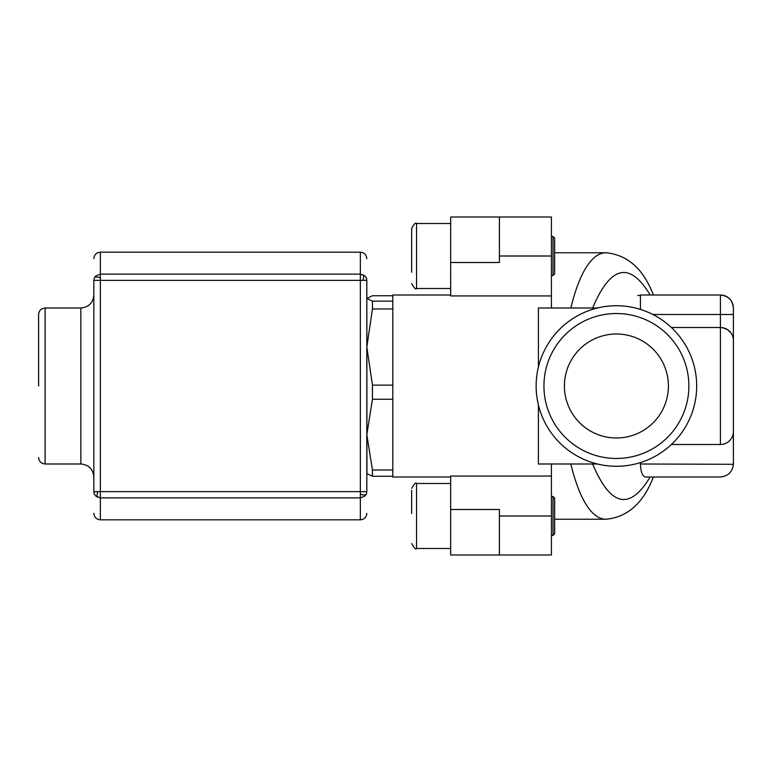 <?xml version="1.0" encoding="UTF-8"?>
<svg xmlns="http://www.w3.org/2000/svg" width="772" height="772" viewBox="0 0 772 772"><rect width="100%" height="100%" fill="white"/><g stroke="black" fill="none" stroke-linecap="round" stroke-linejoin="round"><path stroke-width="1.16" d="M536.135 386A80.269 80.269 0 0 1 616.413 305.731A80.269 80.269 0 0 1 696.682 386A80.269 80.269 0 0 1 616.413 466.269A80.269 80.269 0 0 1 536.135 386M543.942 386A72.471 72.471 0 0 1 616.413 313.528A72.471 72.471 0 0 1 688.875 386A72.471 72.471 0 0 1 616.413 458.471A72.471 72.471 0 0 1 543.942 386M564.409 386A51.994 51.994 0 0 1 616.413 334.006A51.994 51.994 0 0 1 668.407 386A51.994 51.994 0 0 1 616.413 437.994A51.994 51.994 0 0 1 564.409 386M38.6 386L38.6 314.503L38.6 386M366.825 444.498L366.825 491.658C366.825 520.473 366.825 520.473 366.825 491.658L366.333 494.051L364.924 496.068L360.331 497.892L360.331 491.658L93.846 491.658C93.846 520.473 93.846 520.473 93.846 491.658L93.846 280.342C93.846 251.518 93.846 251.518 93.846 280.342L94.338 277.949L95.747 275.932L100.35 274.108L100.35 497.892L95.747 496.068L94.338 494.051L93.846 491.658M93.972 492.874L94.531 494.437M93.846 280.342L360.331 280.342L360.331 274.108L364.924 275.932L366.333 277.949L366.825 280.342L360.331 280.342L360.331 491.658L366.825 491.658L366.825 280.342C366.825 251.527 366.825 251.527 366.825 280.342L366.932 473.921M366.7 279.126L366.14 277.563M392.823 414.554L392.823 469.994L372.451 469.994L366.825 434.617L372.451 399.24L392.823 399.24L392.823 414.554M366.825 473.564L372.451 476.266L392.823 476.266L392.823 476.99L450.674 476.99M450.674 295.01L392.823 295.01L392.823 301.138L372.451 301.138L366.825 298.436L372.451 295.734L392.823 295.734M372.451 385.132L366.825 347.053L372.451 308.964L392.823 308.964L392.823 385.132L372.451 385.132L372.451 399.24M450.674 509.491L450.674 554.991L551.411 554.991L551.411 476.063L450.674 476.063L450.674 509.491L499.416 509.491L499.416 554.991M554.663 252.762L605.943 252.762C595.965 252.801 581.914 263.069 570.807 308.009L551.411 308.009L551.411 295.937L450.674 295.937L450.674 262.509L499.416 262.509L499.416 217.009L450.674 217.009L450.674 262.509M551.411 476.063L551.411 463.991M551.411 295.937L551.411 217.009L499.416 217.009M411.669 513.525L411.669 490.461M411.669 272.255L411.669 228.387C414.236 223.726 415.867 222.104 416.552 223.513L416.552 288.506C416.069 290.04 414.448 288.419 411.669 283.633C414.448 288.419 416.069 290.04 416.552 288.506L450.674 288.506M538.412 404.972L538.412 463.991L597.432 463.991M597.432 308.009L538.412 308.009L538.412 367.028M606.155 519.238L554.663 519.238M653.363 476.99C643.414 503.083 627.607 517.163 605.933 519.238L605.933 519.238C595.965 519.199 581.914 508.931 570.807 463.991M640.422 462.592L640.422 463.991C640.741 471.837 642.391 476.17 645.382 476.99L720.401 476.99C728.237 476.17 732.57 471.837 733.4 463.991L733.4 308.009C732.57 300.163 728.237 295.83 720.401 295.01A12.999 12.999 0 0 1 733.381 307.352M653.363 295.01C643.414 268.917 627.607 254.837 605.933 252.762L606.155 252.762M640.422 295.406L637.74 295.502M640.422 309.408L640.422 295.01L720.401 295.01L720.401 327.502L671.379 327.502M733.4 340.5A12.999 12.999 0 0 0 720.401 327.502L720.401 444.498A12.999 12.999 0 0 0 733.4 431.5A12.999 12.999 0 0 1 720.401 444.498L671.379 444.498M733.4 334.652L733.4 464.3L640.422 463.991M652.9 314.503L733.4 314.503L733.4 308.009M720.401 327.502L722.939 327.753L727.62 329.692L731.209 333.282M553.042 496.493L553.042 535.488L554.663 533.867L554.663 498.114L553.042 496.493L551.411 496.493M553.042 236.512L553.042 275.507L554.663 273.886L554.663 238.133L553.042 236.512L551.411 236.512M392.823 476.266L392.823 469.994M392.823 399.24L392.823 385.132M392.823 308.964L392.823 301.138M372.451 308.964L372.451 301.138M372.451 476.266L372.451 469.994M38.6 314.503C38.996 310.566 41.157 308.395 45.104 308.009L45.104 463.991L80.848 463.991L80.848 308.009C88.741 307.227 93.074 302.894 93.846 295.01M100.35 519.826L360.331 519.826L360.331 497.892L100.35 497.892L100.35 519.826C96.404 519.44 94.242 517.269 93.846 513.332M360.331 494.148A6.504 2.326 22.7 0 0 366.14 494.437M97.851 491.658A6.504 2.326 112.7 0 0 97.349 497.187M366.825 258.668C366.43 254.731 364.268 252.56 360.331 252.174L360.331 274.108L100.35 274.108L100.35 252.174C96.404 252.56 94.242 254.731 93.846 258.668M100.35 277.852A6.504 2.326 -157.3 0 0 94.531 277.563M362.821 280.342A6.504 2.326 -67.3 0 0 363.322 274.813M551.411 256.005L499.416 256.005M551.411 515.995L499.416 515.995M450.674 483.494L416.552 483.494L416.552 548.487C416.137 550.05 414.506 548.429 411.669 543.613C414.506 548.429 416.137 550.05 416.552 548.487L450.674 548.487M650.159 476.99C629.73 510.852 610.556 506.519 592.626 463.991M592.626 308.009C610.556 265.481 629.73 261.148 650.159 295.01M80.848 463.991C88.741 464.773 93.074 469.106 93.846 476.99M45.104 308.009L80.848 308.009M360.331 519.826C364.268 519.44 366.43 517.269 366.825 513.332M360.331 252.174L100.35 252.174M45.104 463.991C41.157 463.605 38.996 461.434 38.6 457.497M416.552 483.494C416.137 481.931 414.506 483.552 411.669 488.367C414.506 483.552 416.137 481.931 416.552 483.494M450.674 223.513L416.552 223.513C415.867 222.104 414.236 223.726 411.669 228.387M553.042 535.488L551.411 535.488M553.042 275.507L551.411 275.507"/></g></svg>
